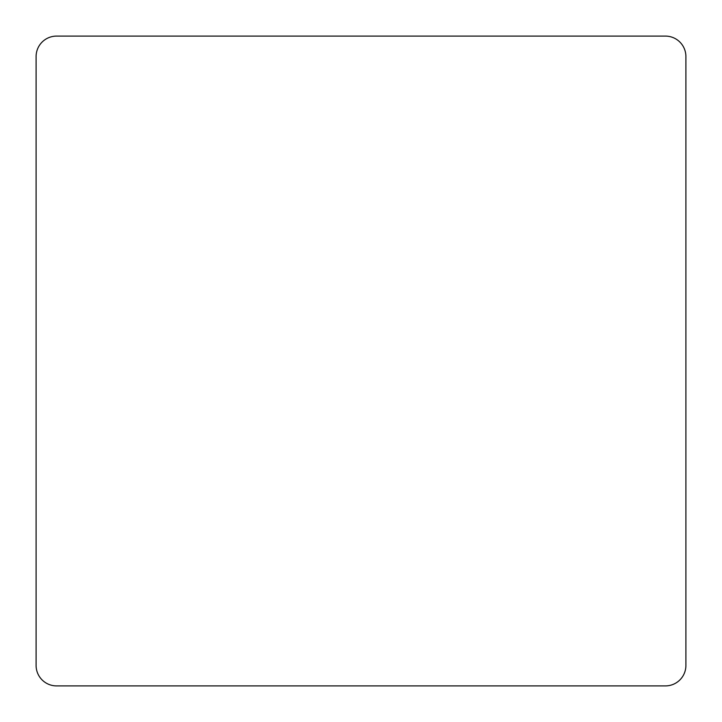 <?xml version="1.0" encoding="UTF-8"?>
<svg xmlns="http://www.w3.org/2000/svg" width="722" height="722" viewBox="0 0 722 722"><rect width="100%" height="100%" fill="white"/><g stroke="black" fill="none" stroke-linecap="round" stroke-linejoin="round"><path stroke-width="1.08" d="M36.1 665.431L36.1 56.569L36.1 665.431A20.469 20.469 0 0 0 56.569 685.9L665.431 685.9A20.469 20.469 0 0 0 685.9 665.431L685.9 56.569A20.469 20.469 0 0 0 665.431 36.1L56.569 36.1A20.469 20.469 0 0 0 36.1 56.569A20.469 20.469 0 0 1 56.569 36.1L665.431 36.1A20.469 20.469 0 0 1 685.9 56.569L685.9 665.431A20.469 20.469 0 0 1 665.431 685.9L56.569 685.9A20.469 20.469 0 0 1 36.1 665.431"/></g></svg>
